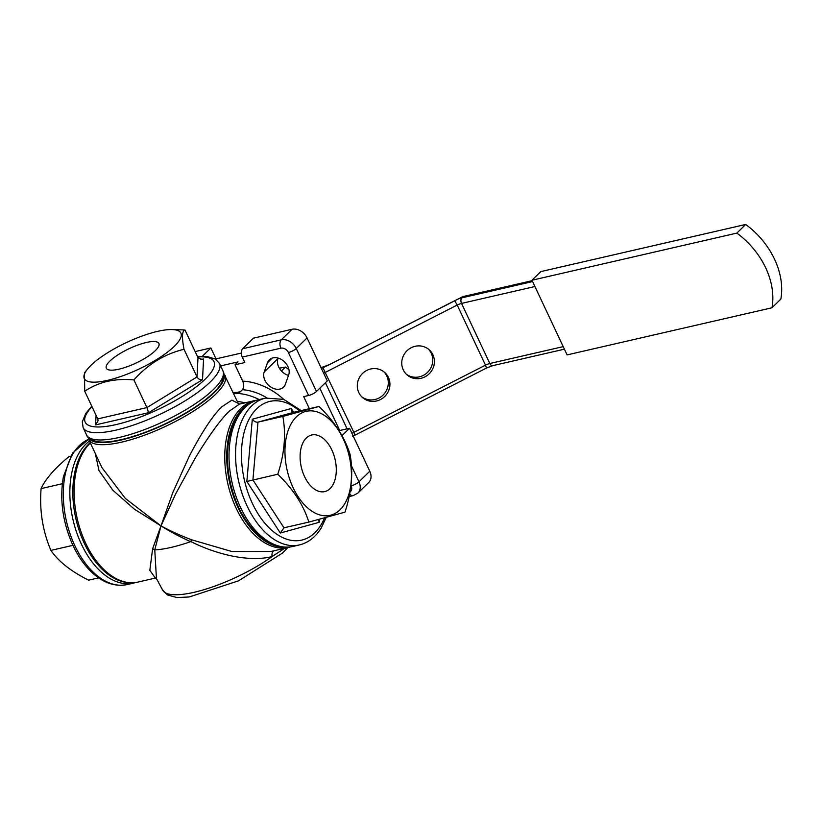 <?xml version="1.0" encoding="UTF-8"?>
<svg xmlns="http://www.w3.org/2000/svg" width="822" height="822" viewBox="0 0 822 822"><rect width="100%" height="100%" fill="white"/><g stroke="black" fill="none" stroke-linecap="round" stroke-linejoin="round"><path stroke-width="1.23" d="M567.098 354.899L531.968 280.24L736.861 233.099A71.165 53.687 45.6 0 1 771.992 307.767L567.098 354.899M531.968 280.24L540.814 271.599L745.698 224.457A71.165 53.687 45.6 0 1 780.838 299.116L771.992 307.767M745.698 224.457L736.861 233.099M70.63 456.21L69.017 456.58C54.735 468.376 45.436 479.051 41.1 488.607C39.364 510.298 42.631 530.899 50.902 550.401C58.444 561.447 71.011 571.372 88.612 580.168L98.619 577.866M62.349 483.716L41.1 488.607M72.932 545.335L50.902 550.401M279.336 368.153L285.522 367.064L288.954 369.653M285.522 367.064L281.473 371.02M223.769 373.928A74.781 20.54 154.8 0 1 214.604 392.279A74.781 20.54 154.8 0 1 142.185 433.728A74.781 20.54 154.8 0 1 88.437 437.612M284.813 547.175A74.781 44.593 -103 0 1 232.081 491.916A74.781 44.593 -103 0 1 242.706 408.555A74.781 44.593 -103 0 1 251.511 402.441M88.786 443.972A74.781 44.593 77 0 0 85.622 447.476A74.781 44.593 77 0 0 75.953 519.031A74.781 44.593 77 0 0 115.923 579.161C123.341 582.706 130.677 583.682 137.932 582.089L155.368 578.072L149.84 570.324L152.625 548.716L160.999 525.905L134.5 509.26L112.881 490.272L98.979 470.533L95.362 453.652M292.087 329.273A12.556 9.474 -134.4 0 1 307.058 337.934L327.279 380.915L316.47 391.478A6.278 1.726 154.8 0 1 308.61 395.495L288.388 352.515A6.278 4.737 45.6 0 0 280.908 348.179A6.278 3.74 -103 0 1 281.288 339.835L292.087 329.273L253.443 338.161L242.634 348.733L281.288 339.835A12.556 9.474 -134.4 0 1 296.249 348.507A6.278 1.726 154.8 0 1 288.388 352.515M319.82 388.21L339.733 430.523L349.555 428.262L369.777 471.232A12.556 9.474 -134.4 0 1 368.739 482.473L357.93 493.036A12.556 9.474 -134.4 0 0 358.978 481.805L369.777 471.232M195.133 351.58L210.874 347.963L216.011 358.885L241.308 353.07M278.113 358.094L277.949 358.567A12.556 9.474 -134.4 0 0 288.501 375.418M101.959 467.656L125.334 498.44L160.999 525.905C173.206 532.399 180.655 535.533 191.547 539.766L231.927 551.541L271.003 551.47L288.584 547.431A75.347 44.922 -103 0 1 231.506 496.673A75.347 44.922 -103 0 1 240.846 408.442A75.347 44.922 -103 0 1 254.799 400.571L256.947 400.16M284.556 548.356L272.082 556.566C271.671 553.247 272.442 551.254 274.414 550.576M287.792 547.606L282.285 553.196L238.534 580.835L189.255 596.967L176.864 597.543L167.4 594.923L162.674 590.155A72.562 19.923 -25.2 0 0 205.418 589.251A72.562 19.923 -25.2 0 0 272.082 556.566C249.241 562.382 216.546 554.531 190.796 541.544L190.622 541.677C180.049 536.787 172.826 533.19 160.999 525.905L154.762 549.836L156.447 578.585L155.512 578.041M191.547 539.766L190.796 541.544M154.762 549.836L152.625 548.716M239.49 404.095L229.379 411.082C220.43 419.652 208.87 435.639 194.701 459.036L175.641 493.94L160.999 525.905L172.887 492.347L189.409 455.974C202.099 431.714 212.929 415.305 221.899 406.746L231.896 400.129L239.634 404.064M223.687 373.27L238.257 403.397M220.615 365.903L237.959 361.916L235.01 364.793L242.696 381.141C244.134 384.675 244.042 387.522 242.408 389.679L239.469 392.556A53.368 40.268 -134.4 0 0 233.14 392.526M237.209 392.443A45.21 34.103 45.6 0 1 240.404 391.642M280.908 348.179L242.264 357.077A6.278 3.74 -103 0 1 242.634 348.733M154.937 549.887A75.347 20.684 -25.2 0 0 190.622 541.677M242.264 357.077L244.833 362.533L235.01 364.793M309.38 408.688L303.698 396.625L308.61 395.495M285.357 384.264L288.676 374.945A12.556 9.474 -134.4 0 0 283.21 360.714A12.556 9.474 -134.4 0 0 269.308 359.831A12.556 9.474 -134.4 0 0 267.51 362.687L264.201 372.006A12.556 9.474 -134.4 0 0 269.657 386.237A12.556 9.474 -134.4 0 0 283.559 387.121A12.556 9.474 -134.4 0 0 285.357 384.264M202.356 356.286L210.874 347.963M349.555 428.262L341.993 435.65M532.276 280.898L462.776 296.886A2.096 0.575 -25.2 0 0 461.337 297.441L454.689 300.708L457.207 305.054L325.584 372.243A6.278 1.726 154.8 0 1 323.611 373.137M329.478 364.619L454.689 300.708M329.612 364.557L325.594 366.427A10.46 2.877 154.8 0 1 322.481 367.362L321.053 367.691M383.905 371.791A16.748 15.988 -48.3 0 1 383.915 394.17A16.748 15.988 -48.3 0 1 361.68 396.738M428.365 349.093A16.748 15.988 -48.3 0 1 428.375 371.472A16.748 15.988 -48.3 0 1 406.14 374.041M358.793 392.556A16.748 15.988 -48.3 0 1 364.033 372.15A16.748 15.988 -48.3 0 1 384.747 372.489A16.748 15.988 -48.3 0 1 385.549 395.629A16.748 15.988 -48.3 0 1 362.471 397.499A16.748 15.988 -48.3 0 1 358.793 392.556M403.253 369.859A16.748 15.988 -48.3 0 1 408.493 349.453A16.748 15.988 -48.3 0 1 429.207 349.802A16.748 15.988 -48.3 0 1 430.009 372.941A16.748 15.988 -48.3 0 1 406.931 374.801A16.748 15.988 -48.3 0 1 403.253 369.859M97.726 441.722A73.672 20.231 -25.2 0 0 164.708 424.049A73.672 20.231 -25.2 0 0 221.015 383.71C224.077 377.668 224.714 373.352 222.896 370.753A75.347 20.684 -25.2 0 1 163.527 421.552A75.347 20.684 -25.2 0 1 86.546 434.91C87.399 437.972 91.119 440.243 97.726 441.722M200.671 359.584L203.558 358.916L202.52 379.723C200.126 380.031 198.297 379.106 197.023 376.949L184.015 349.288C164.739 353.922 148.032 364.125 133.894 379.918C114.936 378.13 98.548 381.901 84.728 391.231L84.491 372.818L87.553 369.037A53.368 14.652 154.8 0 1 90.852 365.451A53.368 14.652 154.8 0 1 171.5 329.54A53.368 14.652 154.8 0 1 138.856 369.109A53.368 14.652 154.8 0 1 87.553 369.037M95.599 424.892L98.106 420.792L97.746 418.891L146.902 407.578L148.546 412.706L95.599 424.892L96.082 415.346M203.558 358.916L202.13 359.502L197.989 357.632L184.971 329.971C182.032 330.845 181.713 337.277 184.015 349.288M155.348 350.614A29.058 7.973 154.8 0 1 127.225 366.715A29.058 7.973 154.8 0 1 106.326 368.235A29.058 7.973 154.8 0 1 129.218 348.631A29.058 7.973 154.8 0 1 158.913 343.493A29.058 7.973 154.8 0 1 155.348 350.614M171.5 329.54L184.971 329.971M97.746 418.891L84.728 391.231M197.989 357.632L197.023 376.949L146.902 407.578L133.894 379.918M236.9 417.514A73.672 43.926 77 0 0 228.629 473.359A73.672 43.926 77 0 0 233.243 493.395C243.774 527.539 269.75 552.178 292.838 546.445A75.347 44.922 77 0 1 238.38 502.612A75.347 44.922 77 0 1 238.688 415.634A75.347 44.922 77 0 1 259.053 399.595C250.052 401.814 242.767 407.507 237.188 416.641C228.465 431.817 225.618 450.723 228.629 473.359M319.491 519.278L319.224 522.299L318.484 519.545M294.122 412.202L257.974 422.148L252.909 479.956L283.97 527.806L280.302 533.005L246.847 481.466L252.313 419.22L291.235 408.513L291.789 411.247L294.122 412.202L318.998 406.479C334.318 421.244 344.675 437.191 350.059 454.34C353.368 472.403 351.672 491.679 344.983 512.147L308.846 522.093C303.513 505.027 293.156 489.08 277.774 474.232C284.463 453.867 286.148 434.602 282.85 416.425L318.998 406.479M277.774 474.232L246.847 481.466M282.85 416.425L257.974 422.148C255.848 422.385 253.957 421.409 252.313 419.22M291.81 422.652A53.368 31.822 -103 0 1 348.888 454.854A53.368 31.822 -103 0 1 313.881 512.394A53.368 31.822 -103 0 1 291.81 422.652M332.561 485.432A29.058 17.324 -103 0 1 324.608 491.638A29.058 17.324 -103 0 1 301.314 467.184A29.058 17.324 -103 0 1 311.579 435.013A29.058 17.324 -103 0 1 332.653 451.812A29.058 17.324 -103 0 1 332.561 485.432M283.97 527.806L308.846 522.093M88.612 439.277A75.347 44.922 77 0 0 65.01 475.455A75.347 44.922 77 0 0 78.707 553.134A75.347 44.922 77 0 0 127.122 584.576L133.678 583.065A75.347 44.922 -103 0 1 75.49 528.916A75.347 44.922 -103 0 1 89.444 441.085M357.93 493.036L353.131 495.645A6.278 3.74 -103 0 1 349.689 493.93M350.069 491.854A6.278 4.737 45.6 0 0 351.117 485.812A6.278 1.726 -25.2 0 0 358.978 481.805L351.446 465.807M242.696 381.141A59.646 45.005 45.6 0 1 283.724 399.379M266.862 397.827A53.368 40.268 -134.4 0 0 242.408 389.679M307.058 337.934L296.249 348.507L316.47 391.478M267.51 362.687L272.205 358.094M264.201 372.006L277.949 358.567M225.125 375.479A75.347 20.684 154.8 0 1 215.898 394.005A75.347 20.684 154.8 0 1 142.894 435.773A75.347 20.684 154.8 0 1 88.776 439.647L101.969 467.697M90.338 442.966A75.347 44.922 77 0 0 90.194 443.099A75.347 44.922 77 0 0 80.854 531.331A75.347 44.922 77 0 0 137.932 582.089M233.561 393.419A53.368 40.268 45.6 0 1 259.156 399.574M237.342 401.455A47.717 36.004 45.6 0 1 244.894 402.852M534.927 286.529L461.543 303.41A6.278 1.726 -25.2 0 0 457.207 305.054L485.483 365.153A6.278 1.726 154.8 0 1 489.82 363.509A4.182 2.497 77 0 0 492.727 365.667L564.406 349.175M563.204 346.627L489.82 363.509L461.543 303.41A4.182 2.497 -103 0 1 461.8 297.852L532.594 281.566M458.686 298.787A10.46 2.877 154.8 0 1 461.8 297.852M461.337 297.441L329.519 364.536L323.262 366.931A4.182 2.497 77 0 0 322.481 367.362M321.371 368.359L321.505 368.328A2.096 0.575 -25.2 0 0 322.943 367.773L325.594 366.427M322.943 367.773L353.861 432.331L485.483 365.153L486.46 368.05L492.727 365.667M462.776 296.886A4.182 2.497 -103 0 1 463.557 296.454L461.142 297.348M288.594 375.161L288.07 375.284M351.898 433.225A6.278 1.726 -25.2 0 0 353.861 432.331L354.837 435.239L486.46 368.05M347.1 428.827L325.409 382.733M202.52 379.723L148.546 412.706M91.992 406.664A71.165 19.543 -25.2 0 0 117.875 424.162A71.165 19.543 -25.2 0 0 205.253 379.096A71.165 19.543 -25.2 0 0 197.66 356.933M222.896 370.753L219.464 363.468A75.347 20.684 154.8 0 1 210.247 381.983A75.347 20.684 154.8 0 1 137.233 423.762A75.347 20.684 154.8 0 1 83.114 427.625L86.546 434.91M319.224 522.299L280.302 533.005M291.235 408.513L293.67 412.264M299.496 410.969A71.165 42.425 77 0 0 245.449 427.861A71.165 42.425 77 0 0 262.958 520.881A71.165 42.425 77 0 0 320.96 524.96A71.165 42.425 77 0 0 324.505 517.932M292.838 546.445L299.393 544.945A75.347 44.922 -103 0 1 244.935 501.112A75.347 44.922 -103 0 1 245.244 414.124A75.347 44.922 -103 0 1 265.598 398.084L259.053 399.595M133.678 583.065L135.784 582.5M127.122 584.576C113.919 587.103 101.332 582.212 89.372 569.923C82.539 562.782 76.795 553.987 72.12 543.558C62.493 521.076 59.595 498.769 63.417 476.637L72.531 453.107L88.591 439.236M162.674 590.155L156.457 578.596M353.131 495.645L349.155 496.56M87.985 437.129L88.776 439.647M288.584 547.431L290.69 546.856M85.622 447.476L90.173 442.637M239.479 404.095L254.799 400.571M463.557 296.454L532.173 280.672M323.262 366.931L320.95 367.455M288.697 374.873L287.608 375.13M352.433 436.133L354.837 435.239M219.464 363.468L215.446 359.07L206.969 356.491L197.465 356.532M91.797 406.253L85.848 413.343L82.292 421.768L83.114 427.625M299.393 544.945C308.384 542.715 315.679 537.033 321.258 527.888L326.19 517.48M301.191 410.579L283.744 399.389L265.598 398.084"/></g></svg>
